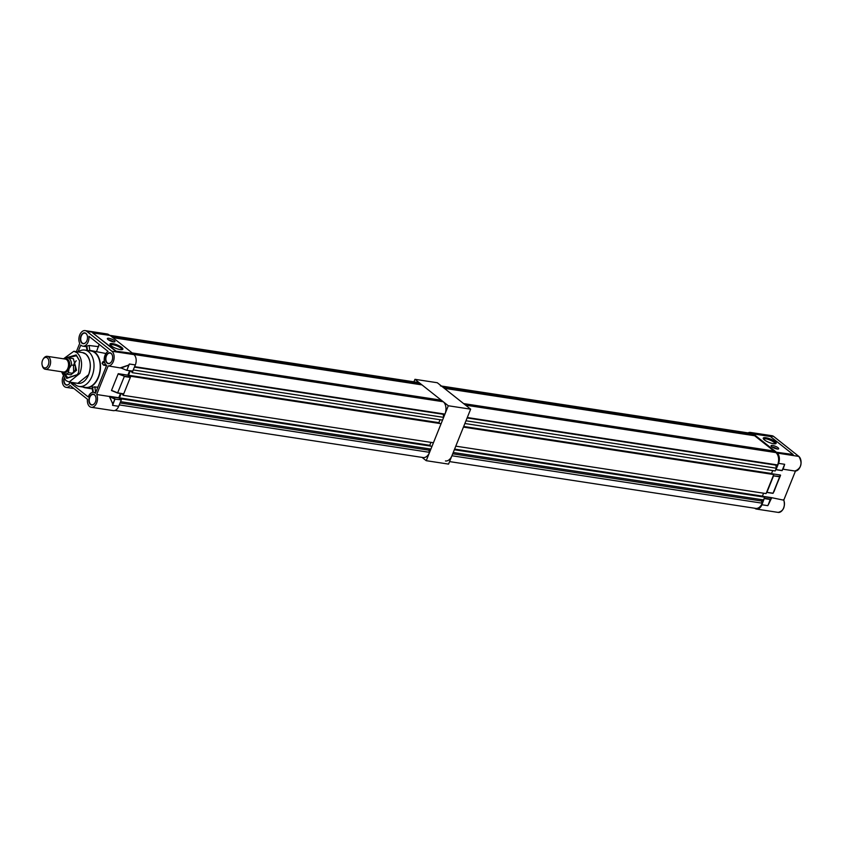 <?xml version="1.0" encoding="UTF-8"?>
<svg xmlns="http://www.w3.org/2000/svg" width="843" height="843" viewBox="0 0 843 843"><rect width="100%" height="100%" fill="white"/><g stroke="black" fill="none" stroke-linecap="round" stroke-linejoin="round"><path stroke-width="1.26" d="M413.934 381.826L414.946 379.318L437.285 382.733L470.647 409.171L448.571 464.103L426.221 460.689L422.058 457.391M414.946 379.318L448.307 405.757L426.221 460.689M470.647 409.171L448.307 405.757M777.172 449.013A4.089 1.075 21.9 0 0 772.072 446.938A4.089 1.075 21.9 0 0 771.998 446.927M777.109 449.003A4.089 1.075 21.9 0 0 778.679 448.761A4.089 1.075 21.9 0 0 776.803 446.948A4.089 1.075 21.9 0 0 772.662 445.473A4.089 1.075 21.9 0 0 771.082 445.705A4.089 1.075 21.9 0 0 772.957 447.528A4.089 1.075 21.9 0 0 777.109 449.003M774.675 443.829A6.133 1.623 21.9 0 0 774.759 443.692A6.133 1.623 21.9 0 0 772.357 441.205A6.133 1.623 21.9 0 0 766.561 438.918A6.08 1.602 21.9 0 0 766.108 438.845A6.08 1.602 21.9 0 0 763.737 439.298M774.991 443.818A6.08 1.602 21.9 0 0 772.652 441.247A6.08 1.602 21.9 0 0 766.561 438.918M773.484 443.724A6.955 1.834 21.9 0 0 775.676 443.703A6.955 1.834 21.9 0 0 773.769 440.699A6.955 1.834 21.9 0 0 765.918 437.728A6.955 1.834 21.9 0 0 763.337 438.739A6.955 1.834 21.9 0 0 773.484 443.724M754.717 508.234L754.885 508.361A7.777 4.984 -81.3 0 0 756.508 509.088A7.777 4.984 -81.3 0 0 761.903 504.757L764.348 498.255L770.302 499.172L768.416 504.483L771.377 497.623L783.758 500.184M775.75 469.583L782.199 470.489L775.96 469.677M782.072 470.615L784.664 464.303L783.136 469.119M768.468 504.504L771.672 497.823M748.026 432.891A7.777 4.984 -81.3 0 1 750.354 432.417A7.777 4.984 -81.3 0 1 751.977 433.144L777.109 453.06A7.777 4.984 98.7 0 1 778.542 463.365L776.066 469.551M776.055 452.196L753.326 433.903L770.386 436.505L793.073 454.482L776.055 452.196L793.105 454.683M778.542 463.365L784.664 464.303L778.542 463.365M761.903 504.757L767.857 505.663L761.903 504.757M764.401 498.582L770.344 499.499L767.857 505.663M766.614 492.301L773.063 493.208L779.659 476.801L773.537 475.863L766.94 492.27M773.537 475.863L779.617 476.474L780.407 475.041L771.809 473.724M782.999 469.193L795.075 471.047A7.777 4.984 -81.3 0 0 800.207 466.674A7.777 4.984 -81.3 0 0 798.774 456.369L773.642 436.453A7.777 4.984 -81.3 0 0 772.019 435.726L773.853 436.621M795.465 471.047L783.842 499.952M795.644 470.615L795.075 471.047M780.407 475.041L773.969 491.732M762.947 496.548L771.408 497.834L770.439 499.488L771.493 498.434M784.664 464.303L782.199 470.489L784.338 465.505M753.326 433.903L776.013 451.88M43.035 359.35L43.415 358.728A6.544 4.204 98.7 0 1 47.334 356.336A6.544 4.204 98.7 0 1 49.906 365.63A6.544 4.204 98.7 0 1 45.353 369.276A6.544 4.204 98.7 0 1 42.329 365.83L42.15 365.114A5.321 3.414 -81.3 0 0 44.995 367.948A5.321 3.414 -81.3 0 0 48.304 364.956A5.321 3.414 -81.3 0 0 47.64 358.201A5.321 3.414 -81.3 0 0 43.035 359.35A5.321 3.414 -81.3 0 0 42.519 360.372A5.321 3.414 -81.3 0 0 42.15 365.114M62.825 371.953A6.586 4.226 -81.3 0 0 63.288 372.058A6.586 4.226 -81.3 0 0 67.862 368.38A6.544 4.204 -81.3 0 0 65.269 359.076L47.334 356.336M45.353 369.276L63.288 372.016A6.544 4.204 -81.3 0 0 67.84 368.37A6.586 4.226 -81.3 0 0 65.269 359.034A6.586 4.226 -81.3 0 0 64.806 359.002M64.774 359.002A6.955 4.457 98.7 0 1 69.137 361.331A6.955 4.457 98.7 0 1 69.052 368.697A6.955 4.457 98.7 0 1 62.793 371.942A6.955 4.457 -81.3 0 0 69.052 368.697A6.955 4.457 -81.3 0 0 69.137 361.331A6.955 4.457 -81.3 0 0 64.774 359.002M64.079 358.897A8.188 5.248 98.7 0 1 67.44 357.748A8.188 5.248 98.7 0 1 71.539 364.998L69.052 368.697L68.441 372.69A8.188 5.248 98.7 0 1 64.964 373.934A8.188 5.248 98.7 0 1 62.097 371.837M71.539 364.998L75.375 365.577L75.301 370.077L72.277 373.27L68.441 372.69M776.298 468.213L775.202 470.952L464.883 423.523L465.989 420.783L776.298 468.213L775.876 465.136L777.615 464.946A9.326 5.985 98.7 0 0 775.897 452.586L465.578 405.156M772.177 474.019L771.535 473.503L772.715 470.573M773.758 474.546L766.097 493.587L455.778 446.158L463.439 427.116L773.758 474.546L463.545 426.843M763.61 493.208L762.43 496.137L763.084 496.653M764.654 497.18L763.558 499.92L453.239 452.491L454.335 449.751L764.654 497.18L454.451 449.477M763.558 499.92L761.461 500.995L762.241 503.187A9.326 5.985 -81.3 0 1 755.76 508.392L449.582 461.595M752.62 435.441L752.673 434.177A9.326 5.985 -81.3 0 0 750.734 433.302L441.458 386.041M773.916 451.016L463.597 403.586L444.335 388.317L754.654 435.747L773.916 451.016L774.095 452.312M752.673 434.177L442.354 386.747A9.326 5.985 -81.3 0 0 440.415 385.873M445.441 460.963A9.326 5.985 -81.3 0 0 451.922 455.757L762.241 503.187M452.702 453.808L761.461 500.995M454.598 449.087L762.43 496.137M467.296 417.517L777.615 464.946M467.127 417.949L775.876 465.136M463.703 426.463L771.535 473.503M62.951 376.684A7.777 4.984 -81.3 0 0 66.133 387.358A7.777 4.984 -81.3 0 0 70.095 385.493L87.461 399.255A7.777 4.984 -81.3 0 0 91.276 407.274A7.777 4.984 -81.3 0 0 96.597 403.123A7.777 4.984 -81.3 0 0 96.682 394.513L108.178 365.915A7.777 4.984 -81.3 0 0 113.784 360.077A7.777 4.984 -81.3 0 0 111.877 351.246L86.745 331.331A7.777 4.984 -81.3 0 0 85.122 330.604A7.777 4.984 -81.3 0 0 79.727 334.934A7.777 4.984 -81.3 0 0 79.706 343.354L76.376 351.668M85.122 330.604L107.156 333.965A7.777 4.984 98.7 0 1 108.779 334.692L109.643 335.377M86.934 340.646A5.479 3.52 -81.3 0 0 87.314 335.756A5.479 3.52 -81.3 0 0 84.374 332.837A5.479 3.52 -81.3 0 0 80.97 335.925A5.479 3.52 -81.3 0 0 81.645 342.89A5.479 3.52 -81.3 0 0 86.397 341.7A5.479 3.52 -81.3 0 0 86.934 340.646M86.439 341.636A5.237 3.361 98.7 0 1 83.341 343.491A5.237 3.361 98.7 0 1 81.286 336.062A5.237 3.361 98.7 0 1 84.922 333.133A5.237 3.361 98.7 0 1 87.324 335.83M112.066 360.562A5.479 3.52 -81.3 0 0 112.446 355.672A5.479 3.52 -81.3 0 0 109.506 352.753A5.479 3.52 -81.3 0 0 106.102 355.841A5.479 3.52 -81.3 0 0 106.776 362.806A5.479 3.52 -81.3 0 0 111.539 361.615A5.479 3.52 -81.3 0 0 112.066 360.562M111.571 361.552A5.237 3.361 98.7 0 1 108.473 363.407A5.237 3.361 98.7 0 1 106.418 355.978A5.237 3.361 98.7 0 1 110.064 353.059A5.237 3.361 98.7 0 1 112.456 355.746M95.428 401.953A5.479 3.52 -81.3 0 0 95.807 397.064A5.479 3.52 -81.3 0 0 92.867 394.145A5.479 3.52 -81.3 0 0 89.463 397.222A5.479 3.52 -81.3 0 0 90.148 404.187A5.479 3.52 -81.3 0 0 94.901 403.007A5.479 3.52 -81.3 0 0 95.428 401.953M94.932 402.943A5.237 3.361 98.7 0 1 91.845 404.798A5.237 3.361 98.7 0 1 89.79 397.359A5.237 3.361 98.7 0 1 93.425 394.44A5.237 3.361 98.7 0 1 95.828 397.127M71.75 382.416A7.566 4.858 98.7 0 1 71.307 383.565L88.23 396.969A7.566 4.858 98.7 0 1 88.367 396.6A7.566 4.858 98.7 0 1 93.626 392.374A7.566 4.858 98.7 0 1 95.428 393.27L106.639 365.388A7.534 4.837 98.7 0 1 105.027 355.23A7.534 4.837 98.7 0 1 108.094 351.436L88.915 336.241A7.682 4.932 98.7 0 1 82.825 346.146A7.682 4.932 98.7 0 1 80.791 345.04L78.03 351.921M105.912 353.512L91.076 350.604A18.82 12.076 -81.3 0 0 88.547 350.625M96.587 351.447L99.116 344.323M114.29 340.551A4.089 1.075 21.9 0 0 110.212 338.601A4.089 1.075 21.9 0 0 107.388 338.549A4.089 1.075 21.9 0 0 108.083 339.603A4.089 1.075 21.9 0 0 112.161 341.563A4.089 1.075 21.9 0 0 114.985 341.605A4.089 1.075 21.9 0 0 114.29 340.551M108.304 339.771A4.089 1.075 -158.1 0 1 113.478 341.858M110.465 345.166A6.08 1.602 -158.1 0 1 112.267 344.65A6.08 1.602 -158.1 0 1 112.825 344.713A6.08 1.602 -158.1 0 1 119.148 346.989A6.08 1.602 -158.1 0 1 121.719 349.697M112.646 343.607A6.955 1.834 21.9 0 0 110.054 344.618A6.955 1.834 21.9 0 0 120.212 349.592A6.955 1.834 21.9 0 0 122.393 349.582A6.955 1.834 21.9 0 0 120.486 346.568A6.955 1.834 21.9 0 0 112.646 343.607M82.983 387.032A18.82 12.076 -81.3 0 0 85.396 387.812A18.82 12.076 -81.3 0 0 98.462 377.316A18.82 12.076 -81.3 0 0 91.076 350.604M92.646 387.801L93.225 392.343M93.299 392.343L92.582 387.116A18.82 12.076 98.7 0 1 92.509 387.158M92.582 387.116L97.904 387.095M110.707 345.419A6.133 1.623 -158.1 0 1 110.718 345.082A6.133 1.623 -158.1 0 1 112.267 344.65M73.425 382.68A18.409 11.813 -81.3 0 0 79.242 386.463A18.409 11.813 -81.3 0 0 92.035 376.189A18.409 11.813 -81.3 0 0 84.806 350.056A18.409 11.813 -81.3 0 0 78.125 351.931M79.242 386.463L85.449 387.411A18.409 11.813 -81.3 0 0 98.241 377.137A18.409 11.813 -81.3 0 0 91.012 351.004L84.806 350.056M77.113 383.238A15.585 10 -81.3 0 0 88.641 374.692A15.585 10 -81.3 0 0 81.813 352.5M61.55 371.752L65.88 380.562L69.126 382.016L79.927 373.344C82.825 364.492 81.876 357.622 77.071 352.732L73.826 351.278L63.52 358.812M73.826 351.278L82.519 352.606L85.765 354.06C90.559 358.949 91.518 365.82 88.62 374.671L77.819 383.344L69.126 382.016M67.535 357.769L76.513 355.757L79.569 360.867M66.049 357.822L76.186 354.924L79.505 360.604L78.599 372.29L77.335 374.808L66.766 378.37L63.668 373.449M67.44 357.748L73.352 358.654L76.544 370.267L70.865 374.829L64.964 373.934M73.857 364.165L76.197 360.73M121.15 399.814L114.89 399.15L121.15 399.814L118.779 397.738L109.548 396.326L115.027 398.876L112.583 405.367L112.909 404.06L109.358 396.526L118.81 397.959M96.682 394.513L109.147 396.421L114.89 399.15L112.783 404.06L109.843 397.169M92.878 332.964L115.596 351.12L132.804 353.428L133.911 354.608A7.777 4.984 98.7 0 1 135.344 364.924L132.699 371.236L126.808 370.319M129.622 370.762L127.851 375.156L130.328 377.422L123.731 393.829L117.62 393.038L111.466 390.53L118.231 373.702L124.343 376.178L130.286 377.095M120.486 393.491L118.779 397.738M121.192 400.14L118.705 406.305A7.777 4.984 98.7 0 1 113.299 410.636L91.276 407.274M112.783 404.06L112.583 405.367L118.705 406.305M108.178 365.915L121.244 368.075M127.851 375.156L118.326 373.702M130.328 377.422L124.311 376.494L117.567 393.028L111.55 390.551M128.663 365.082L129.39 364.007L128.663 365.082L120.454 367.79M63.963 378.475A5.479 3.52 -81.3 0 0 65.332 384.577A5.479 3.52 -81.3 0 0 69.769 383.091A5.479 3.52 -81.3 0 0 70.232 382.185M120.633 367.822L126.745 370.33L132.867 371.099M120.697 367.833L126.745 370.33L132.699 371.236M118.231 373.702L111.466 390.53M118.262 374.007L124.343 376.178M121.487 367.854L128.758 365.135L126.924 370.193L129.39 364.007L135.344 364.924M115.744 350.814L92.646 332.922L110.117 335.451L132.804 353.428M69.8 383.028A5.237 3.361 98.7 0 1 66.702 384.882A5.237 3.361 98.7 0 1 64.237 378.855M74.648 384.071L71.307 383.565M98.747 346.684L89.105 345.493L86.882 346.02A7.682 4.932 98.7 0 1 86.808 346.062L86.934 346.61M103.046 361.932L102.108 363.259A18.82 12.076 98.7 0 1 102.129 363.365L103.489 365.103L106.503 365.704M77.472 374.587L67.682 377.727L65.059 373.944M73.668 372.627L73.467 365.293M133.331 369.94L443.639 417.369L442.533 420.109L132.225 372.68L130.981 370.973M439.519 423.175L438.876 422.659L440.046 419.73M130.359 377.316L130.781 376.273L441.1 423.702L130.328 375.925L130.107 376.473L128.558 375.24L130.307 370.867M441.1 423.702L433.439 442.744L123.12 395.314L122.024 393.723M430.952 442.364L429.772 445.294L430.415 445.81M121.223 400.046L121.677 398.908L431.995 446.337L121.234 398.549L121.013 399.108L119.453 397.864L429.772 445.294M431.995 446.337L430.889 449.077L428.802 450.151L429.582 452.343A9.326 5.985 -81.3 0 1 423.102 457.549L115.006 410.457M419.962 384.598L420.014 383.333A9.326 5.985 -81.3 0 0 418.065 382.459L109.558 335.314M112.92 337.664L421.995 384.903L441.258 400.172L441.437 401.468M133.679 354.429L443.239 401.742A9.326 5.985 98.7 0 1 444.956 414.103L443.218 414.292L443.639 417.369M132.825 371.173L132.225 372.68M121.171 393.597L119.453 397.864M123.689 393.902L123.12 395.314M132.182 352.932L441.258 400.172M120.581 401.658L430.889 449.077M119.263 404.914L429.582 452.343M120.054 402.965L428.802 450.151M110.939 336.094L420.014 383.333M134.638 366.673L444.956 414.103M134.469 367.105L443.218 414.292M128.558 375.24L438.876 422.659M751.977 433.144L773.769 436.505L798.995 456.558M756.508 509.088L778.163 512.396A7.777 4.984 -81.3 0 0 783.568 508.066A7.777 4.984 -81.3 0 0 783.579 499.646M777.109 453.06L798.901 456.421C802.662 463.26 801.398 468.139 795.097 471.047M762.609 496.285L771.377 497.623M800.776 459.888A7.281 4.668 98.7 0 1 799.533 468.044M784.138 501.269A7.281 4.668 98.7 0 1 782.894 509.435M780.576 475.294L773.157 493.197L766.824 492.407M772.936 493.345L766.761 492.407M63.646 372.09A6.586 4.226 -81.3 0 0 63.994 372.163A6.586 4.226 -81.3 0 0 68.578 368.496A6.586 4.226 -81.3 0 0 65.986 359.139A6.586 4.226 -81.3 0 0 65.628 359.118M86.745 331.331L108.779 334.692M111.666 390.414L117.714 392.901L123.731 393.829M111.877 351.246L133.911 354.608M115.596 351.12L132.825 353.744M86.808 346.062L87.419 350.456M87.503 350.467L86.882 346.02M89.105 345.493L89.801 350.509M95.638 392.68L94.816 386.695M103.489 365.103L105.417 364.113M102.129 363.365L104.543 362.121M104.521 362.026L102.108 363.259M775.897 469.688L782.03 470.626L782.894 469.182M750.354 432.417L772.019 435.726M783.769 499.783C785.413 506.885 783.547 511.09 778.163 512.396M65.269 359.034L65.986 359.139M63.288 372.058L63.994 372.163M95.659 392.69L93.626 392.374M92.308 388.876L85.396 387.812M73.942 388.549L66.133 387.358M123.563 393.966L117.588 393.049M120.791 367.885L126.692 370.309M86.46 346.705L82.825 346.146M86.418 346.389L86.977 350.393M107.367 351.91L107.683 351.109M92.793 392.364L92.119 387.538M104.332 361.11L102.572 362.016"/></g></svg>
